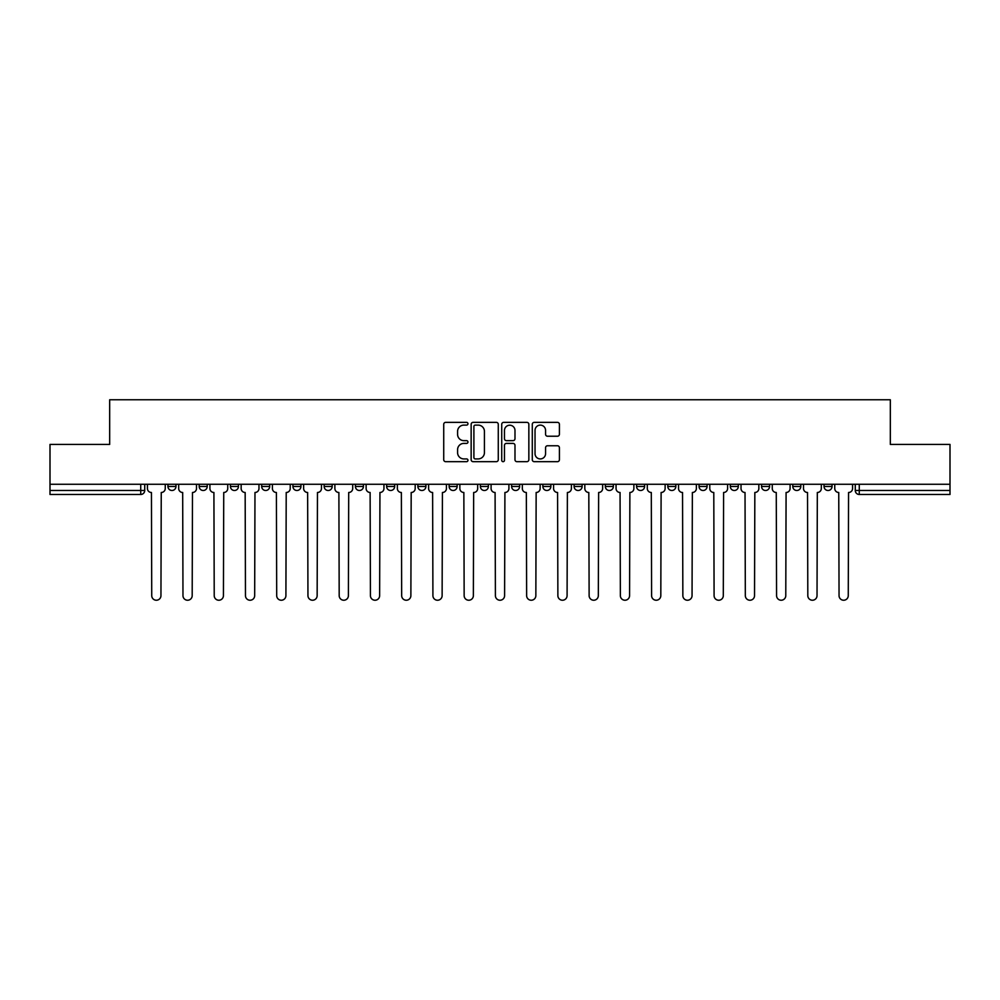 <?xml version="1.0" encoding="UTF-8"?>
<svg xmlns="http://www.w3.org/2000/svg" width="1000" height="1000" viewBox="0 0 1000 1000"><rect width="100%" height="100%" fill="white"/><g stroke="black" fill="none" stroke-linecap="round" stroke-linejoin="round"><path stroke-width="1.5" d="M467.962 423.738A1.375 1.375 0 0 0 466.587 422.362L445.7 422.362A1.963 1.963 0 0 0 443.725 424.325L443.725 459.712A1.963 1.963 0 0 0 445.7 461.675L466.587 461.675A1.375 1.375 0 0 0 467.962 460.3A1.375 1.375 0 0 0 466.587 458.925L463.875 458.925A6.288 6.288 0 0 1 457.587 452.638L457.587 449.688A6.288 6.288 0 0 1 463.875 443.4L466.587 443.4A1.375 1.375 0 0 0 467.962 442.025A1.375 1.375 0 0 0 466.587 440.65L463.875 440.65A6.288 6.288 0 0 1 457.587 434.363L457.587 431.413A6.288 6.288 0 0 1 463.875 425.112L466.587 425.112A1.375 1.375 0 0 0 467.962 423.738M792.788 486.488L792.788 484.275L792.788 486.488A4 4 0 0 0 796.8 490.487A4 4 0 0 1 792.788 486.488L800.8 486.488A4 4 0 0 1 796.8 490.487A4 4 0 0 0 800.8 486.488L800.8 484.275L800.8 486.488M511.613 484.275L511.613 486.488L519.625 486.488A4 4 0 0 1 515.625 490.487A4 4 0 0 1 511.613 486.488L511.613 484.275M417.887 484.275L417.887 486.488L425.9 486.488A4 4 0 0 1 421.9 490.487A4 4 0 0 1 417.887 486.488L417.887 484.275M355.412 484.275L355.412 486.488L363.413 486.488A4 4 0 0 1 359.412 490.487A4 4 0 0 1 355.412 486.488L355.412 484.275M324.162 484.275L324.162 486.488L332.175 486.488A4 4 0 0 1 328.175 490.487A4 4 0 0 1 324.162 486.488L324.162 484.275M261.688 484.275L261.688 486.488L269.688 486.488A4 4 0 0 1 265.688 490.487A4 4 0 0 1 261.688 486.488L261.688 484.275M557.45 436.225A1.963 1.963 0 0 0 559.412 434.263L559.412 424.325A1.963 1.963 0 0 0 557.45 422.362L534.25 422.362A1.963 1.963 0 0 0 532.288 424.325L532.288 459.712A1.963 1.963 0 0 0 534.25 461.675L557.45 461.675A1.963 1.963 0 0 0 559.412 459.712L559.412 447.725A1.963 1.963 0 0 0 557.45 445.763L547.525 445.763A1.963 1.963 0 0 0 545.562 447.725L545.562 453.675A5.263 5.263 0 0 1 540.3 458.925A5.263 5.263 0 0 1 535.037 453.675L535.037 430.375A5.263 5.263 0 0 1 540.3 425.112A5.263 5.263 0 0 1 545.562 430.375L545.562 434.263A1.963 1.963 0 0 0 547.525 436.225L557.45 436.225M50 484.275L50 444.425L109.675 444.425L109.675 399.762L890.325 399.762L890.325 444.425L950 444.425L950 484.275L50 484.275L50 490.487L144.725 490.487L144.725 484.275L144.725 490.487A4 4 0 0 1 140.725 494.487L50 494.487L50 490.487M498.275 424.325A1.963 1.963 0 0 0 496.312 422.362L473.113 422.362A1.963 1.963 0 0 0 471.15 424.325L471.15 459.712A1.963 1.963 0 0 0 473.113 461.675L496.312 461.675A1.963 1.963 0 0 0 498.275 459.712L498.275 424.325M503.688 422.362L526.888 422.362A1.963 1.963 0 0 1 528.85 424.325L528.85 459.712A1.963 1.963 0 0 1 526.888 461.675L516.95 461.675A1.963 1.963 0 0 1 514.987 459.712L514.987 445.363A1.963 1.963 0 0 0 513.025 443.4L506.438 443.4A1.963 1.963 0 0 0 504.475 445.363L504.475 460.3A1.375 1.375 0 0 1 503.1 461.675A1.375 1.375 0 0 1 501.725 460.3L501.725 424.325A1.963 1.963 0 0 1 503.688 422.362M855.275 484.275L855.275 490.487L950 490.487L950 494.487L859.275 494.487A4 4 0 0 1 855.275 490.487M950 484.275L950 490.487M824.038 484.275L824.038 486.488L832.038 486.488L832.038 484.275L832.038 486.488A4 4 0 0 1 828.037 490.487A4 4 0 0 1 824.038 486.488A4 4 0 0 0 828.037 490.487M761.55 484.275L761.55 486.488L769.562 486.488L769.562 484.275L769.562 486.488A4 4 0 0 1 765.55 490.487A4 4 0 0 1 761.55 486.488A4 4 0 0 0 765.55 490.487M738.312 486.488L738.312 484.275L738.312 486.488A4 4 0 0 1 734.312 490.487A4 4 0 0 1 730.312 486.488L738.312 486.488A4 4 0 0 1 734.312 490.487M730.312 484.275L730.312 486.488M707.075 484.275L707.075 486.488A4 4 0 0 1 703.075 490.487A4 4 0 0 1 699.062 486.488L707.075 486.488A4 4 0 0 1 703.075 490.487M699.062 484.275L699.062 486.488M675.837 484.275L675.837 486.488A4 4 0 0 1 671.825 490.487A4 4 0 0 1 667.825 486.488L675.837 486.488M667.825 484.275L667.825 486.488M644.587 484.275L644.587 486.488A4 4 0 0 1 640.588 490.487A4 4 0 0 1 636.587 486.488L644.587 486.488M636.587 484.275L636.587 486.488M613.35 484.275L613.35 486.488A4 4 0 0 1 609.35 490.487A4 4 0 0 1 605.337 486.488L613.35 486.488M605.337 484.275L605.337 486.488M582.112 484.275L582.112 486.488A4 4 0 0 1 578.1 490.487A4 4 0 0 1 574.1 486.488A4 4 0 0 0 578.1 490.487M574.1 484.275L574.1 486.488L582.112 486.488M550.862 484.275L550.862 486.488A4 4 0 0 1 546.862 490.487A4 4 0 0 1 542.863 486.488A4 4 0 0 0 546.862 490.487M542.863 484.275L542.863 486.488L550.862 486.488M519.625 484.275L519.625 486.488A4 4 0 0 1 515.625 490.487M488.387 484.275L488.387 486.488A4 4 0 0 1 484.375 490.487A4 4 0 0 1 480.375 486.488L488.387 486.488M480.375 484.275L480.375 486.488M457.137 484.275L457.137 486.488A4 4 0 0 1 453.137 490.487A4 4 0 0 1 449.137 486.488L457.137 486.488L457.137 484.275M449.137 484.275L449.137 486.488M425.9 484.275L425.9 486.488M394.663 484.275L394.663 486.488A4 4 0 0 1 390.65 490.487A4 4 0 0 1 386.65 486.488L394.663 486.488L394.663 484.275M386.65 484.275L386.65 486.488M363.413 484.275L363.413 486.488L363.413 484.275M332.175 486.488L332.175 484.275L332.175 486.488A4 4 0 0 1 328.175 490.487M300.938 484.275L300.938 486.488A4 4 0 0 1 296.925 490.487A4 4 0 0 1 292.925 486.488A4 4 0 0 0 296.925 490.487A4 4 0 0 0 300.938 486.488L300.938 484.275M292.925 484.275L292.925 486.488L300.938 486.488M269.688 484.275L269.688 486.488M238.45 484.275L238.45 486.488A4 4 0 0 1 234.45 490.487A4 4 0 0 1 230.438 486.488A4 4 0 0 0 234.45 490.487A4 4 0 0 0 238.45 486.488L230.438 486.488L230.438 484.275M199.2 484.275L199.2 486.488L207.213 486.488L207.213 484.275L207.213 486.488A4 4 0 0 1 203.2 490.487A4 4 0 0 1 199.2 486.488A4 4 0 0 0 203.2 490.487M167.963 484.275L167.963 486.488L175.963 486.488L175.963 484.275L175.963 486.488A4 4 0 0 1 171.962 490.487A4 4 0 0 1 167.963 486.488A4 4 0 0 0 171.962 490.487M140.725 484.275L140.725 494.487A4 4 0 0 0 144.725 490.487M475.275 425.112A1.375 1.375 0 0 0 473.9 426.488L473.9 457.55A1.375 1.375 0 0 0 475.275 458.925L478.125 458.925A6.288 6.288 0 0 0 484.425 452.638L484.425 431.413A6.288 6.288 0 0 0 478.125 425.112L475.275 425.112M514.987 430.475A5.263 5.263 0 0 0 509.725 425.213A5.263 5.263 0 0 0 504.475 430.475L504.475 438.675A1.963 1.963 0 0 0 506.438 440.65L513.025 440.65A1.963 1.963 0 0 0 514.987 438.675L514.987 430.475M147.425 488.488L147.425 484.275L147.425 488.488A4 4 0 0 0 151.438 492.488L151.738 595.625A4.6 4.6 0 0 0 156.337 600.237A4.6 4.6 0 0 0 160.95 595.625L161.25 492.488A4 4 0 0 0 165.25 488.488L165.25 484.275L165.25 488.488M151.438 492.488L151.738 595.625M160.95 595.625L161.25 492.488M178.675 488.488L178.675 484.275L178.675 488.488A4 4 0 0 0 182.675 492.488L182.975 595.625A4.6 4.6 0 0 0 187.587 600.237A4.6 4.6 0 0 0 192.188 595.625L192.488 492.488A4 4 0 0 0 196.5 488.488L196.5 484.275L196.5 488.488M209.913 488.488L209.913 484.275L209.913 488.488A4 4 0 0 0 213.912 492.488L214.225 595.625A4.6 4.6 0 0 0 218.825 600.237A4.6 4.6 0 0 0 223.425 595.625L223.738 492.488A4 4 0 0 0 227.738 488.488L227.738 484.275L227.738 488.488M182.675 492.488L182.975 595.625M192.188 595.625L192.488 492.488M213.912 492.488L214.225 595.625M223.425 595.625L223.738 492.488M241.15 488.488L241.15 484.275L241.15 488.488A4 4 0 0 0 245.162 492.488L245.463 595.625A4.6 4.6 0 0 0 250.062 600.237A4.6 4.6 0 0 0 254.675 595.625L254.975 492.488A4 4 0 0 0 258.975 488.488L258.975 484.275L258.975 488.488M272.4 488.488L272.4 484.275L272.4 488.488A4 4 0 0 0 276.4 492.488L276.7 595.625A4.6 4.6 0 0 0 281.312 600.237A4.6 4.6 0 0 0 285.912 595.625L286.212 492.488A4 4 0 0 0 290.225 488.488L290.225 484.275L290.225 488.488M303.637 488.488L303.637 484.275L303.637 488.488A4 4 0 0 0 307.638 492.488L307.95 595.625A4.6 4.6 0 0 0 312.55 600.237A4.6 4.6 0 0 0 317.15 595.625L317.462 492.488A4 4 0 0 0 321.463 488.488L321.463 484.275L321.463 488.488M245.162 492.488L245.463 595.625M254.675 595.625L254.975 492.488M276.4 492.488L276.7 595.625M285.912 595.625L286.212 492.488M307.638 492.488L307.95 595.625M317.15 595.625L317.462 492.488M334.875 488.488L334.875 484.275L334.875 488.488A4 4 0 0 0 338.888 492.488L339.188 595.625A4.6 4.6 0 0 0 343.787 600.237A4.6 4.6 0 0 0 348.4 595.625L348.7 492.488A4 4 0 0 0 352.7 488.488L352.7 484.275L352.7 488.488M338.888 492.488L339.188 595.625M348.4 595.625L348.7 492.488M366.125 488.488L366.125 484.275L366.125 488.488A4 4 0 0 0 370.125 492.488L370.425 595.625A4.6 4.6 0 0 0 375.037 600.237A4.6 4.6 0 0 0 379.637 595.625L379.938 492.488A4 4 0 0 0 383.95 488.488L383.95 484.275L383.95 488.488M370.125 492.488L370.425 595.625M379.637 595.625L379.938 492.488M397.362 488.488L397.362 484.275L397.362 488.488A4 4 0 0 0 401.362 492.488L401.675 595.625A4.6 4.6 0 0 0 406.275 600.237A4.6 4.6 0 0 0 410.875 595.625L411.188 492.488A4 4 0 0 0 415.188 488.488L415.188 484.275L415.188 488.488M401.362 492.488L401.675 595.625M410.875 595.625L411.188 492.488M428.6 488.488L428.6 484.275L428.6 488.488A4 4 0 0 0 432.612 492.488L432.912 595.625A4.6 4.6 0 0 0 437.512 600.237A4.6 4.6 0 0 0 442.125 595.625L442.425 492.488A4 4 0 0 0 446.425 488.488L446.425 484.275L446.425 488.488M432.612 492.488L432.912 595.625M442.125 595.625L442.425 492.488M459.85 488.488L459.85 484.275L459.85 488.488A4 4 0 0 0 463.85 492.488L464.15 595.625A4.6 4.6 0 0 0 468.762 600.237A4.6 4.6 0 0 0 473.363 595.625L473.663 492.488A4 4 0 0 0 477.675 488.488L477.675 484.275L477.675 488.488M491.087 488.488L491.087 484.275L491.087 488.488A4 4 0 0 0 495.087 492.488L495.4 595.625A4.6 4.6 0 0 0 500 600.237A4.6 4.6 0 0 0 504.6 595.625L504.913 492.488A4 4 0 0 0 508.913 488.488L508.913 484.275L508.913 488.488M522.325 488.488L522.325 484.275L522.325 488.488A4 4 0 0 0 526.337 492.488L526.638 595.625A4.6 4.6 0 0 0 531.237 600.237A4.6 4.6 0 0 0 535.85 595.625L536.15 492.488A4 4 0 0 0 540.15 488.488L540.15 484.275L540.15 488.488M553.575 488.488L553.575 484.275L553.575 488.488A4 4 0 0 0 557.575 492.488L557.875 595.625A4.6 4.6 0 0 0 562.487 600.237A4.6 4.6 0 0 0 567.087 595.625L567.388 492.488A4 4 0 0 0 571.4 488.488L571.4 484.275L571.4 488.488M584.812 488.488L584.812 484.275L584.812 488.488A4 4 0 0 0 588.812 492.488L589.125 595.625A4.6 4.6 0 0 0 593.725 600.237A4.6 4.6 0 0 0 598.325 595.625L598.638 492.488A4 4 0 0 0 602.638 488.488L602.638 484.275L602.638 488.488M616.05 488.488L616.05 484.275L616.05 488.488A4 4 0 0 0 620.062 492.488L620.363 595.625A4.6 4.6 0 0 0 624.963 600.237A4.6 4.6 0 0 0 629.575 595.625L629.875 492.488A4 4 0 0 0 633.875 488.488L633.875 484.275L633.875 488.488M463.85 492.488L464.15 595.625M473.363 595.625L473.663 492.488M495.087 492.488L495.4 595.625M504.6 595.625L504.913 492.488M526.337 492.488L526.638 595.625M535.85 595.625L536.15 492.488M557.575 492.488L557.875 595.625M567.087 595.625L567.388 492.488M588.812 492.488L589.125 595.625M598.325 595.625L598.638 492.488M620.062 492.488L620.363 595.625M629.575 595.625L629.875 492.488M647.3 488.488L647.3 484.275L647.3 488.488A4 4 0 0 0 651.3 492.488L651.6 595.625A4.6 4.6 0 0 0 656.213 600.237A4.6 4.6 0 0 0 660.812 595.625L661.112 492.488A4 4 0 0 0 665.125 488.488L665.125 484.275L665.125 488.488M651.3 492.488L651.6 595.625M660.812 595.625L661.112 492.488M678.538 488.488L678.538 484.275L678.538 488.488A4 4 0 0 0 682.537 492.488L682.85 595.625A4.6 4.6 0 0 0 687.45 600.237A4.6 4.6 0 0 0 692.05 595.625L692.362 492.488A4 4 0 0 0 696.363 488.488L696.363 484.275L696.363 488.488M682.537 492.488L682.85 595.625M692.05 595.625L692.362 492.488M709.775 488.488L709.775 484.275L709.775 488.488A4 4 0 0 0 713.787 492.488L714.087 595.625A4.6 4.6 0 0 0 718.688 600.237A4.6 4.6 0 0 0 723.3 595.625L723.6 492.488A4 4 0 0 0 727.6 488.488L727.6 484.275L727.6 488.488M713.787 492.488L714.087 595.625M723.3 595.625L723.6 492.488M741.025 488.488L741.025 484.275L741.025 488.488A4 4 0 0 0 745.025 492.488L745.325 595.625A4.6 4.6 0 0 0 749.938 600.237A4.6 4.6 0 0 0 754.538 595.625L754.837 492.488A4 4 0 0 0 758.85 488.488L758.85 484.275L758.85 488.488M745.025 492.488L745.325 595.625M754.538 595.625L754.837 492.488M772.262 488.488L772.262 484.275L772.262 488.488A4 4 0 0 0 776.263 492.488L776.575 595.625A4.6 4.6 0 0 0 781.175 600.237A4.6 4.6 0 0 0 785.775 595.625L786.087 492.488A4 4 0 0 0 790.088 488.488L790.088 484.275L790.088 488.488M776.263 492.488L776.575 595.625M785.775 595.625L786.087 492.488M803.5 488.488L803.5 484.275L803.5 488.488A4 4 0 0 0 807.513 492.488L807.812 595.625A4.6 4.6 0 0 0 812.412 600.237A4.6 4.6 0 0 0 817.025 595.625L817.325 492.488A4 4 0 0 0 821.325 488.488L821.325 484.275L821.325 488.488M807.513 492.488L807.812 595.625M817.025 595.625L817.325 492.488M834.75 488.488L834.75 484.275L834.75 488.488A4 4 0 0 0 838.75 492.488L839.05 595.625A4.6 4.6 0 0 0 843.662 600.237A4.6 4.6 0 0 0 848.263 595.625L848.562 492.488A4 4 0 0 0 852.575 488.488L852.575 484.275L852.575 488.488M838.75 492.488L839.05 595.625M848.263 595.625L848.562 492.488M859.275 484.275L859.275 494.487"/></g></svg>
